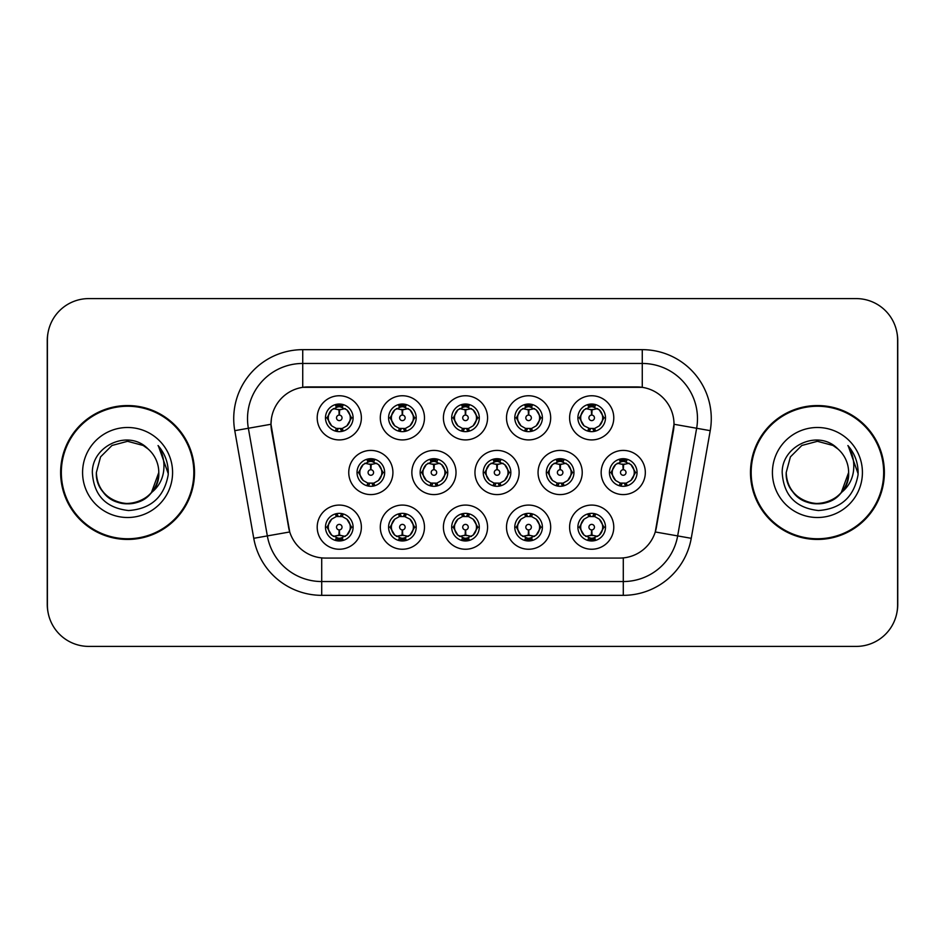 <?xml version="1.0" encoding="UTF-8"?>
<svg xmlns="http://www.w3.org/2000/svg" width="945" height="945" viewBox="0 0 945 945"><rect width="100%" height="100%" fill="white"/><g stroke="black" fill="none" stroke-linecap="round" stroke-linejoin="round"><path stroke-width="1.42" d="M550.675 527.156A22.089 22.089 0 0 1 528.598 549.246A22.089 22.089 0 0 1 506.508 527.156A22.089 22.089 0 0 1 528.598 505.079A22.089 22.089 0 0 1 550.675 527.156M514.789 527.156A13.797 13.797 0 0 0 528.598 540.965A13.797 13.797 0 0 0 542.395 527.156A13.797 13.797 0 0 0 528.598 513.359A13.797 13.797 0 0 0 514.789 527.156L516.289 527.156L520.99 535.165A11.045 11.045 0 0 1 520.99 519.148L516.289 527.156M487.573 527.156A22.089 22.089 0 0 1 465.483 549.246A22.089 22.089 0 0 1 443.406 527.156A22.089 22.089 0 0 1 465.483 505.079A22.089 22.089 0 0 1 487.573 527.156M451.686 527.156A13.797 13.797 0 0 0 465.483 540.965A13.797 13.797 0 0 0 479.292 527.156A13.797 13.797 0 0 0 465.483 513.359A13.797 13.797 0 0 0 451.686 527.156L453.187 527.156L457.888 535.165A11.045 11.045 0 0 1 457.888 519.148L453.187 527.156M424.47 527.156A22.089 22.089 0 0 1 402.381 549.246A22.089 22.089 0 0 1 380.303 527.156A22.089 22.089 0 0 1 402.381 505.079A22.089 22.089 0 0 1 424.47 527.156M388.584 527.156A13.797 13.797 0 0 0 402.381 540.965A13.797 13.797 0 0 0 416.19 527.156A13.797 13.797 0 0 0 402.381 513.359A13.797 13.797 0 0 0 388.584 527.156L390.072 527.156L394.786 535.165A11.045 11.045 0 0 1 394.786 519.148L390.072 527.156M361.368 527.156A22.089 22.089 0 0 1 339.279 549.246A22.089 22.089 0 0 1 317.201 527.156A22.089 22.089 0 0 1 339.279 505.079A22.089 22.089 0 0 1 361.368 527.156M325.482 527.156A13.797 13.797 0 0 0 339.279 540.965A13.797 13.797 0 0 0 353.087 527.156A13.797 13.797 0 0 0 339.279 513.359A13.797 13.797 0 0 0 325.482 527.156L326.97 527.156L331.683 535.165A11.045 11.045 0 0 1 331.671 519.148L326.97 527.156M613.778 527.156A22.089 22.089 0 0 1 591.7 549.246A22.089 22.089 0 0 1 569.611 527.156A22.089 22.089 0 0 1 591.7 505.079A22.089 22.089 0 0 1 613.778 527.156M577.891 527.156A13.797 13.797 0 0 0 591.7 540.965A13.797 13.797 0 0 0 605.497 527.156A13.797 13.797 0 0 0 591.7 513.359A13.797 13.797 0 0 0 577.891 527.156L579.391 527.156L584.093 535.165A11.045 11.045 0 0 1 584.093 519.148L579.391 527.156M582.226 472.5A22.089 22.089 0 0 1 560.149 494.589A22.089 22.089 0 0 1 538.059 472.5A22.089 22.089 0 0 1 560.149 450.411A22.089 22.089 0 0 1 582.226 472.5M546.34 472.5A13.797 13.797 0 0 0 560.149 486.297A13.797 13.797 0 0 0 573.946 472.5A13.797 13.797 0 0 0 560.149 458.703A13.797 13.797 0 0 0 546.34 472.5L547.84 472.524L552.541 480.509A11.045 11.045 0 0 1 552.553 464.479L547.84 472.524M519.124 472.5A22.089 22.089 0 0 1 497.046 494.589A22.089 22.089 0 0 1 474.957 472.5A22.089 22.089 0 0 1 497.046 450.411A22.089 22.089 0 0 1 519.124 472.5M483.238 472.5A13.797 13.797 0 0 0 497.046 486.297A13.797 13.797 0 0 0 510.843 472.5A13.797 13.797 0 0 0 497.046 458.703A13.797 13.797 0 0 0 483.238 472.5L484.738 472.524L489.439 480.509A11.045 11.045 0 0 1 489.451 464.479L484.738 472.524M456.022 472.5A22.089 22.089 0 0 1 433.932 494.589A22.089 22.089 0 0 1 411.855 472.5A22.089 22.089 0 0 1 433.932 450.411A22.089 22.089 0 0 1 456.022 472.5M420.135 472.5A13.797 13.797 0 0 0 433.932 486.297A13.797 13.797 0 0 0 447.741 472.5A13.797 13.797 0 0 0 433.932 458.703A13.797 13.797 0 0 0 420.135 472.5L421.624 472.524L426.337 480.509A11.045 11.045 0 0 1 426.349 464.479A11.045 11.045 0 0 0 422.899 472.5M392.919 472.5A22.089 22.089 0 0 1 370.83 494.589A22.089 22.089 0 0 1 348.752 472.5A22.089 22.089 0 0 1 370.83 450.411A22.089 22.089 0 0 1 392.919 472.5M357.033 472.5A13.797 13.797 0 0 0 370.83 486.297A13.797 13.797 0 0 0 384.639 472.5A13.797 13.797 0 0 0 370.83 458.703A13.797 13.797 0 0 0 357.033 472.5L358.521 472.524L363.234 480.509A11.045 11.045 0 0 1 363.246 464.479L358.521 472.524M645.329 472.5A22.089 22.089 0 0 1 623.251 494.589A22.089 22.089 0 0 1 601.162 472.5A22.089 22.089 0 0 1 623.251 450.411A22.089 22.089 0 0 1 645.329 472.5M609.442 472.5A13.797 13.797 0 0 0 623.251 486.297A13.797 13.797 0 0 0 637.048 472.5A13.797 13.797 0 0 0 623.251 458.703A13.797 13.797 0 0 0 609.442 472.5L610.942 472.524L615.644 480.509A11.045 11.045 0 0 1 615.668 464.479L610.942 472.524M550.675 417.844A22.089 22.089 0 0 1 528.598 439.921A22.089 22.089 0 0 1 506.508 417.844A22.089 22.089 0 0 1 528.598 395.754A22.089 22.089 0 0 1 550.675 417.844M514.789 417.844A13.797 13.797 0 0 0 528.598 431.641A13.797 13.797 0 0 0 542.395 417.844A13.797 13.797 0 0 0 528.598 404.035A13.797 13.797 0 0 0 514.789 417.844M487.573 417.844A22.089 22.089 0 0 1 465.483 439.921A22.089 22.089 0 0 1 443.406 417.844A22.089 22.089 0 0 1 465.483 395.754A22.089 22.089 0 0 1 487.573 417.844M451.686 417.844A13.797 13.797 0 0 0 465.483 431.641A13.797 13.797 0 0 0 479.292 417.844A13.797 13.797 0 0 0 465.483 404.035A13.797 13.797 0 0 0 451.686 417.844M424.47 417.844A22.089 22.089 0 0 1 402.381 439.921A22.089 22.089 0 0 1 380.303 417.844A22.089 22.089 0 0 1 402.381 395.754A22.089 22.089 0 0 1 424.47 417.844M388.584 417.844A13.797 13.797 0 0 0 402.381 431.641A13.797 13.797 0 0 0 416.19 417.844A13.797 13.797 0 0 0 402.381 404.035A13.797 13.797 0 0 0 388.584 417.844M361.368 417.844A22.089 22.089 0 0 1 339.279 439.921A22.089 22.089 0 0 1 317.201 417.844A22.089 22.089 0 0 1 339.279 395.754A22.089 22.089 0 0 1 361.368 417.844M325.482 417.844A13.797 13.797 0 0 0 339.279 431.641A13.797 13.797 0 0 0 353.087 417.844A13.797 13.797 0 0 0 339.279 404.035A13.797 13.797 0 0 0 325.482 417.844M613.778 417.844A22.089 22.089 0 0 1 591.7 439.921A22.089 22.089 0 0 1 569.611 417.844A22.089 22.089 0 0 1 591.7 395.754A22.089 22.089 0 0 1 613.778 417.844M577.891 417.844A13.797 13.797 0 0 0 591.7 431.641A13.797 13.797 0 0 0 605.497 417.844A13.797 13.797 0 0 0 591.7 404.035A13.797 13.797 0 0 0 577.891 417.844M253.756 538.307L234.773 430.66A69.009 69.009 0 0 1 302.731 349.662L642.269 349.662A69.009 69.009 0 0 1 710.227 430.66L691.244 538.307A69.009 69.009 0 0 1 623.287 595.338L321.713 595.338A69.009 69.009 0 0 1 253.756 538.307L289.737 531.964L271.558 430.66A37.268 37.268 0 0 1 308.247 386.93L636.753 386.93A37.268 37.268 0 0 1 673.442 430.66L656.409 527.275A37.268 37.268 0 0 1 619.707 558.07L325.293 558.07A37.268 37.268 0 0 1 288.591 527.275L270.991 424.27L248.358 428.262A55.212 55.212 0 0 1 302.731 363.459L642.269 363.459A55.212 55.212 0 0 1 696.642 428.262L677.659 535.921A55.212 55.212 0 0 1 623.287 581.541L321.713 581.541A55.212 55.212 0 0 1 267.34 535.921L248.358 428.262A55.212 55.212 0 0 1 247.519 418.67M60.634 472.5A66.941 66.941 0 0 0 127.575 539.441A66.941 66.941 0 0 0 194.516 472.5A66.941 66.941 0 0 0 127.575 405.559A66.941 66.941 0 0 0 60.634 472.5M750.484 472.5A66.941 66.941 0 0 0 817.425 539.441A66.941 66.941 0 0 0 884.366 472.5A66.941 66.941 0 0 0 817.425 405.559A66.941 66.941 0 0 0 750.484 472.5M302.731 349.662L302.731 387.332L642.269 387.332L642.269 349.662M270.991 424.187L271.392 418.67M619.707 558.07L325.293 558.07M710.227 430.66L674.009 424.27L655.263 531.964L691.244 538.307M656.409 527.275L656.184 528.456M288.816 528.456L288.591 527.275M897.608 339.999A41.403 41.403 0 0 0 856.205 298.596L88.795 298.596A41.403 41.403 0 0 0 47.392 339.999L47.392 605.001A41.403 41.403 0 0 0 88.795 646.404L856.205 646.404A41.403 41.403 0 0 0 897.608 605.001L897.608 339.999M48.124 332.227A41.403 41.403 0 0 0 47.25 340.684L47.25 604.316A41.403 41.403 0 0 0 48.124 612.773M896.876 612.773A41.403 41.403 0 0 0 897.75 604.316L897.75 340.684A41.403 41.403 0 0 0 896.876 332.227M590.424 409.409L591.334 409.575L591.582 415.091A2.752 2.752 180 0 0 588.936 417.903A2.752 2.752 180 0 0 591.7 420.608A2.752 2.752 180 0 0 594.452 417.903A2.752 2.752 180 0 0 591.818 415.091L592.054 409.575L592.964 409.409M597.701 408.571L592.042 409.846M602.745 417.844A11.045 11.045 0 0 1 599.295 425.852L604.009 417.844L599.295 409.835A11.045 11.045 0 0 1 602.745 417.844M588.983 431.381L590.141 428.77L584.093 425.852C579.557 420.501 579.557 415.162 584.093 409.835L579.391 417.855L584.093 425.852A11.045 11.045 0 0 1 584.116 409.823A11.045 11.045 0 0 0 580.655 417.844M592.302 404.058L592.172 406.811L594.511 407.165A11.045 11.045 0 0 1 594.594 407.189L595.74 404.649M588.463 407.283L591.216 406.811L591.168 405.783M591.097 404.058L591.216 406.811M594.417 404.306L592.869 406.87L599.295 409.835C603.843 415.174 603.843 420.513 599.295 425.852L594.594 428.498L595.74 431.038M594.417 431.381L593.247 428.77L594.594 428.498M592.869 428.817L594.062 431.44M594.641 428.487L588.463 428.404M588.983 404.306L590.141 406.905L584.093 409.835M590.519 406.87L589.326 404.247M591.346 409.846L585.699 408.571M621.975 464.066L622.885 464.231L623.133 469.748A2.752 2.752 180 0 0 620.499 472.559A2.752 2.752 180 0 0 623.251 475.264A2.752 2.752 180 0 0 626.003 472.559A2.752 2.752 180 0 0 623.369 469.748L623.605 464.231L624.515 464.066M629.252 463.227L623.594 464.503M634.296 472.5A11.045 11.045 0 0 1 630.847 480.509L635.56 472.5L630.847 464.491A11.045 11.045 0 0 1 634.296 472.5M623.854 458.715L623.735 461.467L626.062 461.821A11.045 11.045 0 0 1 626.145 461.845L627.291 459.305M620.014 461.94L622.767 461.467L622.72 460.439M622.649 458.715L622.767 461.467M625.968 458.963L624.432 461.526L630.847 464.491C635.394 469.842 635.394 475.17 630.847 480.509L626.145 483.155L627.291 485.695M625.968 486.037L624.799 483.427L626.145 483.155M624.432 483.474L625.614 486.096M626.192 483.143L620.026 483.06M620.534 486.037L622.07 483.474L620.345 483.155L619.211 485.695M620.534 458.963L621.692 461.573L615.644 464.491C611.108 469.83 611.108 475.158 615.644 480.509L620.345 483.155M622.897 464.503L617.25 463.227M592.964 535.591L592.054 535.425L591.818 529.909A2.752 2.752 -0 0 0 594.452 527.097A2.752 2.752 -0 0 0 591.7 524.392A2.752 2.752 -0 0 0 588.936 527.097A2.752 2.752 -0 0 0 591.582 529.909L591.334 535.425L590.424 535.591M585.699 536.429L591.346 535.154M594.417 540.694L593.247 538.095L599.295 535.165C603.843 529.838 603.843 524.499 599.295 519.148A11.045 11.045 0 0 1 599.284 535.177L604.009 527.145L599.295 519.148L594.594 516.502L595.74 513.962M591.097 540.942L591.216 538.189L588.877 537.835A11.045 11.045 0 0 1 588.794 537.811L587.66 540.351M594.925 537.717L592.184 538.189L592.22 539.217M592.302 540.942L592.184 538.189M588.983 540.694L590.519 538.13L584.093 535.165C579.557 529.826 579.557 524.487 584.093 519.148L588.794 516.502L587.66 513.962M588.983 513.619L590.141 516.23L588.794 516.502M590.519 516.183L589.326 513.56M588.747 516.513L594.925 516.596M594.417 513.619L592.869 516.183L594.594 516.502M592.869 538.13L594.062 540.753M592.042 535.154L597.701 536.429M527.322 409.409L528.231 409.575L528.468 415.091A2.752 2.752 180 0 0 525.833 417.903A2.752 2.752 180 0 0 528.598 420.608A2.752 2.752 180 0 0 531.35 417.903A2.752 2.752 180 0 0 528.716 415.091L528.952 409.575L529.861 409.409M534.598 408.571L528.94 409.846M539.63 417.844A11.045 11.045 0 0 1 536.193 425.852L540.906 417.844L536.193 409.835A11.045 11.045 0 0 1 539.63 417.844M525.881 404.306L527.038 406.905L520.99 409.835C516.454 415.162 516.454 420.501 520.99 425.852A11.045 11.045 0 0 1 521.002 409.823L516.289 417.855L520.99 425.852L525.692 428.498L524.558 431.038M529.2 404.058L529.07 406.811L531.409 407.165A11.045 11.045 0 0 1 531.492 407.189L532.626 404.649M525.361 407.283L528.113 406.811L528.066 405.783M527.995 404.058L528.113 406.811M531.303 404.306L529.767 406.87L536.193 409.835C540.741 415.174 540.741 420.513 536.193 425.852L531.492 428.498L532.626 431.038M531.303 431.381L530.145 428.77L531.492 428.498M531.539 428.487L525.361 428.404M525.881 431.381L527.416 428.817L525.692 428.498M527.416 406.87L526.223 404.247M528.243 409.846L522.597 408.571M464.219 409.409L465.129 409.575L465.365 415.091A2.752 2.752 180 0 0 462.731 417.903A2.752 2.752 180 0 0 465.483 420.608A2.752 2.752 180 0 0 468.247 417.903A2.752 2.752 180 0 0 465.613 415.091L465.85 409.575L466.759 409.409M471.484 408.571L465.838 409.846M476.528 417.844A11.045 11.045 0 0 1 473.091 425.852L477.792 417.844L473.091 409.835A11.045 11.045 0 0 1 476.528 417.844M462.778 404.306L463.936 406.905L457.888 409.835C453.34 415.162 453.34 420.501 457.888 425.852A11.045 11.045 0 0 1 457.9 409.823L453.187 417.855L457.888 425.852L462.589 428.498L461.455 431.038M466.086 404.058L465.968 406.811L468.307 407.165A11.045 11.045 0 0 1 468.389 407.189L469.523 404.649M462.259 407.283L465.011 406.811L464.964 405.783M464.881 404.058L465.011 406.811M468.2 404.306L466.665 406.87L473.091 409.835C477.627 415.174 477.627 420.513 473.091 425.852L468.389 428.498L469.523 431.038M468.2 431.381L467.043 428.77L468.389 428.498M466.665 428.817L467.858 431.44M468.436 428.487L462.259 428.404M462.778 431.381L464.314 428.817L462.589 428.498M465.141 409.846L459.483 408.571M401.117 409.409L402.027 409.575L402.263 415.091A2.752 2.752 180 0 0 399.629 417.903A2.752 2.752 180 0 0 402.381 420.608A2.752 2.752 180 0 0 405.145 417.903A2.752 2.752 180 0 0 402.499 415.091L402.747 409.575L403.657 409.409M408.382 408.571L402.735 409.846M413.426 417.844A11.045 11.045 0 0 1 409.988 425.852L414.69 417.844L409.988 409.835A11.045 11.045 0 0 1 413.426 417.844M399.664 404.306L400.834 406.905L394.786 409.835C390.238 415.162 390.238 420.501 394.786 425.852A11.045 11.045 0 0 1 394.797 409.823L390.072 417.855L394.786 425.852L399.487 428.498L398.353 431.038M402.983 404.058L402.865 406.811L405.204 407.165A11.045 11.045 0 0 1 405.287 407.189L406.421 404.649M399.156 407.283L401.897 406.811L401.861 405.783M401.779 404.058L401.897 406.811M405.098 404.306L403.562 406.87L409.988 409.835C414.524 415.174 414.524 420.513 409.988 425.852L405.287 428.498L406.421 431.038M405.098 431.381L403.94 428.77L405.287 428.498M403.562 428.817L404.755 431.44M405.334 428.487L399.156 428.404M399.664 431.381L401.212 428.817L399.487 428.498M401.212 406.87L400.018 404.247M402.038 409.846L396.38 408.571M338.015 409.409L338.924 409.575L339.16 415.091A2.752 2.752 180 0 0 336.526 417.903A2.752 2.752 180 0 0 339.279 420.608A2.752 2.752 180 0 0 342.031 417.903A2.752 2.752 180 0 0 339.397 415.091L339.645 409.575L340.554 409.409M345.279 408.571L339.633 409.846M350.323 417.844A11.045 11.045 0 0 1 346.886 425.852L351.587 417.844L346.886 409.835A11.045 11.045 0 0 1 350.323 417.844M336.562 404.306L337.731 406.905L331.683 409.835C327.135 415.162 327.135 420.501 331.683 425.852A11.045 11.045 0 0 1 331.695 409.823L326.97 417.855L331.683 425.852L336.385 428.498L335.239 431.038M339.881 404.058L339.763 406.811L342.102 407.165A11.045 11.045 0 0 1 342.184 407.189L343.318 404.649M336.054 407.283L338.794 406.811L338.759 405.783M338.676 404.058L338.794 406.811M341.995 404.306L340.46 406.87L346.886 409.835C351.422 415.174 351.422 420.513 346.886 425.852L342.184 428.498L336.054 428.404M341.995 431.381L340.838 428.77L342.184 428.498L343.318 431.038M340.46 428.817L341.653 431.44M336.562 431.381L338.097 428.817L336.385 428.498M338.936 409.846L333.278 408.571M529.861 535.591L528.952 535.425L528.716 529.909A2.752 2.752 -0 0 0 531.35 527.097A2.752 2.752 -0 0 0 528.598 524.392A2.752 2.752 -0 0 0 525.833 527.097A2.752 2.752 -0 0 0 528.468 529.909L528.231 535.425L527.322 535.591M522.597 536.429L528.243 535.154M531.303 540.694L530.145 538.095L536.193 535.165C540.741 529.838 540.741 524.499 536.193 519.148A11.045 11.045 0 0 1 536.181 535.177L540.906 527.145L536.193 519.148L531.492 516.502L532.626 513.962M527.995 540.942L528.113 538.189L525.774 537.835A11.045 11.045 0 0 1 525.692 537.811L524.558 540.351M531.822 537.717L529.07 538.189L529.117 539.217M529.2 540.942L529.07 538.189M525.881 540.694L527.416 538.13L520.99 535.165C516.454 529.826 516.454 524.487 520.99 519.148L525.692 516.502L524.558 513.962M525.881 513.619L527.038 516.23L525.692 516.502M527.416 516.183L526.223 513.56M525.644 516.513L531.822 516.596M531.303 513.619L529.767 516.183L531.492 516.502M528.94 535.154L534.598 536.429M466.759 535.591L465.85 535.425L465.613 529.909A2.752 2.752 -0 0 0 468.247 527.097A2.752 2.752 -0 0 0 465.483 524.392A2.752 2.752 -0 0 0 462.731 527.097A2.752 2.752 -0 0 0 465.365 529.909L465.129 535.425L464.219 535.591M459.483 536.429L465.141 535.154M468.2 540.694L467.043 538.095L473.091 535.165C477.627 529.838 477.627 524.499 473.091 519.148A11.045 11.045 0 0 1 473.079 535.177L477.792 527.145L473.091 519.148L468.389 516.502L469.523 513.962M464.881 540.942L465.011 538.189L462.672 537.835A11.045 11.045 0 0 1 462.589 537.811L461.455 540.351M468.72 537.717L465.968 538.189L466.015 539.217M466.086 540.942L465.968 538.189M462.778 540.694L464.314 538.13L457.888 535.165C453.34 529.826 453.34 524.487 457.888 519.148L462.589 516.502L461.455 513.962M462.778 513.619L463.936 516.23L462.589 516.502M462.542 516.513L468.72 516.596M468.2 513.619L466.665 516.183L468.389 516.502M466.665 538.13L467.858 540.753M465.838 535.154L471.484 536.429M403.657 535.591L402.747 535.425L402.499 529.909A2.752 2.752 -0 0 0 405.145 527.097A2.752 2.752 -0 0 0 402.381 524.392A2.752 2.752 -0 0 0 399.629 527.097A2.752 2.752 -0 0 0 402.263 529.909L402.027 535.425L401.117 535.591M396.38 536.429L402.038 535.154M405.098 513.619L403.94 516.23L409.988 519.148C414.524 524.499 414.524 529.838 409.988 535.165L414.69 527.145L409.988 519.148A11.045 11.045 0 0 1 409.965 535.177A11.045 11.045 0 0 0 413.426 527.156M401.779 540.942L401.909 538.189L399.57 537.835A11.045 11.045 0 0 1 399.487 537.811L398.353 540.351M405.618 537.717L402.865 538.189L402.913 539.217M402.983 540.942L402.865 538.189M399.664 540.694L401.212 538.13L394.786 535.165C390.238 529.826 390.238 524.487 394.786 519.148L399.487 516.502L398.353 513.962M399.664 513.619L400.834 516.23L399.487 516.502M401.212 516.183L400.018 513.56M399.44 516.513L405.618 516.596M405.098 540.694L403.94 538.095L409.988 535.165M403.562 538.13L404.755 540.753M402.735 535.154L408.382 536.429M340.554 535.591L339.645 535.425L339.397 529.909A2.752 2.752 -0 0 0 342.031 527.097A2.752 2.752 -0 0 0 339.279 524.392A2.752 2.752 -0 0 0 336.526 527.097A2.752 2.752 -0 0 0 339.16 529.909L338.912 535.425L338.015 535.591M333.278 536.429L338.936 535.154M341.995 540.694L340.838 538.095L346.886 535.165C351.422 529.838 351.422 524.499 346.886 519.148A11.045 11.045 0 0 1 346.862 535.177L351.587 527.145L346.886 519.148L342.184 516.502L343.318 513.962M338.676 540.942L338.794 538.189L336.467 537.835A11.045 11.045 0 0 1 336.385 537.811L335.239 540.351M342.515 537.717L339.763 538.189L339.81 539.217M339.881 540.942L339.763 538.189M336.562 540.694L338.097 538.13L331.683 535.165C327.135 529.826 327.135 524.487 331.671 519.148L336.385 516.502L342.503 516.596M336.562 513.619L337.731 516.23L336.385 516.502L335.239 513.962M341.995 513.619L340.46 516.183L342.184 516.502M340.46 538.13L341.653 540.753M339.633 535.154L345.279 536.429M558.873 464.066L559.783 464.231L560.019 469.748A2.752 2.752 180 0 0 557.385 472.559A2.752 2.752 180 0 0 560.149 475.264A2.752 2.752 180 0 0 562.901 472.559A2.752 2.752 180 0 0 560.267 469.748L560.503 464.231L561.413 464.066M566.149 463.227L560.491 464.503M571.182 472.5A11.045 11.045 0 0 1 567.744 480.509L572.457 472.5L567.744 464.491A11.045 11.045 0 0 1 571.182 472.5M560.751 458.715L560.621 461.467L562.96 461.821A11.045 11.045 0 0 1 563.043 461.845L564.177 459.305M556.912 461.94L559.664 461.467L559.617 460.439M559.546 458.715L559.664 461.467M562.866 458.963L561.318 461.526L567.744 464.491C572.292 469.842 572.292 475.17 567.744 480.509L563.043 483.155L564.177 485.695M562.866 486.037L561.696 483.427L563.043 483.155M561.318 483.474L562.511 486.096M563.09 483.143L556.912 483.06M557.432 486.037L558.967 483.474L557.243 483.155L556.109 485.695M557.432 458.963L558.589 461.573L552.541 464.491C548.005 469.83 548.005 475.158 552.541 480.509L557.243 483.155M558.967 461.526L557.774 458.904M559.794 464.503L554.148 463.227M495.771 464.066L496.68 464.231L496.916 469.748A2.752 2.752 180 0 0 494.282 472.559A2.752 2.752 180 0 0 497.046 475.264A2.752 2.752 180 0 0 499.799 472.559A2.752 2.752 180 0 0 497.164 469.748L497.401 464.231L498.31 464.066M503.047 463.227L497.389 464.503M508.079 472.5A11.045 11.045 0 0 1 504.642 480.509L509.343 472.5L504.642 464.491A11.045 11.045 0 0 1 508.079 472.5M497.637 458.715L497.519 461.467L499.858 461.821A11.045 11.045 0 0 1 499.94 461.845L501.074 459.305M493.81 461.94L496.562 461.467L496.515 460.439M496.444 458.715L496.562 461.467M499.751 458.963L498.216 461.526L504.642 464.491C509.178 469.842 509.178 475.17 504.642 480.509L499.94 483.155L493.81 483.06M499.751 486.037L498.594 483.427L499.94 483.155L501.074 485.695M498.216 483.474L499.409 486.096M494.329 486.037L495.865 483.474L494.14 483.155L493.006 485.695M494.329 458.963L495.487 461.573L489.439 464.491C484.903 469.83 484.903 475.158 489.439 480.509L494.14 483.155M495.865 461.526L494.672 458.904M496.692 464.503L491.046 463.227M432.668 464.066L433.578 464.231L433.814 469.748A2.752 2.752 180 0 0 431.18 472.559A2.752 2.752 180 0 0 433.932 475.264A2.752 2.752 180 0 0 436.696 472.559A2.752 2.752 180 0 0 434.062 469.748L434.298 464.231L435.208 464.066M439.933 463.227L434.287 464.503M444.977 472.5A11.045 11.045 0 0 1 441.539 480.509L446.241 472.5L441.539 464.491A11.045 11.045 0 0 1 444.977 472.5M434.535 458.715L434.416 461.467L436.755 461.821A11.045 11.045 0 0 1 436.838 461.845L437.972 459.305M430.707 461.94L433.46 461.467L433.412 460.439M433.33 458.715L433.46 461.467M436.649 458.963L435.113 461.526L441.539 464.491C446.075 469.842 446.075 475.17 441.539 480.509L436.838 483.155L437.972 485.695M436.649 486.037L435.491 483.427L436.838 483.155M435.113 483.474L436.306 486.096M436.885 483.143L430.707 483.06M431.215 486.037L432.763 483.474L431.038 483.155L429.904 485.695M431.215 458.963L432.385 461.573L426.337 464.491C421.789 469.83 421.789 475.158 426.337 480.509L431.038 483.155M432.763 461.526L431.57 458.904M426.337 464.491L421.624 472.524M433.59 464.503L427.931 463.227M369.566 464.066L370.475 464.231L370.712 469.748A2.752 2.752 180 0 0 368.077 472.559A2.752 2.752 180 0 0 370.83 475.264A2.752 2.752 180 0 0 373.582 472.559A2.752 2.752 180 0 0 370.948 469.748L371.196 464.231L372.106 464.066M376.831 463.227L371.184 464.503M381.874 472.5A11.045 11.045 0 0 1 378.437 480.509L383.138 472.5L378.437 464.491A11.045 11.045 0 0 1 381.874 472.5M371.432 458.715L371.314 461.467L373.653 461.821A11.045 11.045 0 0 1 373.736 461.845L374.87 459.305M367.605 461.94L370.345 461.467L370.31 460.439M370.227 458.715L370.345 461.467M373.547 458.963L372.011 461.526L378.437 464.491C382.973 469.842 382.973 475.17 378.437 480.509L373.736 483.155L374.87 485.695M373.547 486.037L372.389 483.427L373.736 483.155M373.783 483.143L367.605 483.06M368.113 486.037L369.649 483.474L367.936 483.155L366.79 485.695M368.113 458.963L369.282 461.573L363.234 464.491C358.687 469.83 358.687 475.158 363.234 480.509L367.936 483.155M369.649 461.526L368.467 458.904M370.487 464.503L364.829 463.227M193.831 472.5A66.256 66.256 0 0 0 127.575 406.244A66.256 66.256 0 0 0 61.331 472.5A66.256 66.256 0 0 0 127.575 538.756A66.256 66.256 0 0 0 193.831 472.5M151.495 492.546L158.784 472.5C159.847 495.57 131.426 511.977 111.982 499.527C102.001 493.278 96.803 484.265 96.378 472.5L100.56 456.896L111.982 445.473L127.575 441.303L143.179 445.473L148.022 448.922C128.874 428.853 92.008 445.39 92.35 472.5C93.756 495.286 105.84 507.961 128.579 510.536C150.987 508.918 164.194 497.011 168.198 474.839L168.269 472.5C168.151 462.27 164.749 453.281 158.051 445.544C163.142 453.895 164.938 462.885 163.438 472.5C161.973 480.686 157.992 487.372 151.495 492.546A31.197 31.197 0 0 0 158.784 472.5C158.358 484.265 153.161 493.278 143.179 499.527C123.736 511.977 95.315 495.57 96.378 472.5L100.56 456.896L111.982 445.473L127.575 441.303L143.179 445.473L148.022 448.922L143.179 445.473L127.575 441.303L111.982 445.473L100.56 456.896L96.378 472.5L100.56 456.896L111.982 445.473L127.575 441.303L143.179 445.473L148.022 448.922A31.197 31.197 0 0 1 158.784 472.5L151.495 492.546C134.922 514.93 94.76 500.614 96.378 472.5M158.784 472.5L151.413 492.64L158.784 472.5C160.485 502.019 117.085 515.403 101.871 490.183M82.581 472.5A45.006 45.006 0 0 0 127.575 517.506A45.006 45.006 0 0 0 172.581 472.5A45.006 45.006 0 0 0 127.575 427.494A45.006 45.006 0 0 0 82.581 472.5M158.358 445.886L168.257 473.681L158.358 445.886M883.669 472.5A66.256 66.256 0 0 0 817.425 406.244A66.256 66.256 0 0 0 751.169 472.5A66.256 66.256 0 0 0 817.425 538.756A66.256 66.256 0 0 0 883.669 472.5M848.622 472.5C849.685 495.57 821.264 511.977 801.821 499.527C791.839 493.278 786.642 484.265 786.216 472.5L790.398 456.896L801.821 445.473L817.425 441.303L833.018 445.473L837.861 448.922C818.713 428.853 781.846 445.39 782.188 472.5C783.606 495.286 795.678 507.961 818.429 510.536C840.826 508.918 854.032 497.011 858.048 474.839L858.107 472.5C857.989 462.27 854.587 453.281 847.889 445.544C852.981 453.895 854.776 462.885 853.276 472.5C851.823 480.686 847.842 487.372 841.333 492.546A31.197 31.197 0 0 0 848.622 472.5C848.197 484.265 842.999 493.278 833.018 499.527C813.574 511.977 785.153 495.57 786.216 472.5L790.398 456.896L801.821 445.473L817.425 441.303L833.018 445.473L837.861 448.922A31.197 31.197 0 0 1 848.622 472.5L841.333 492.546C824.772 514.93 784.598 500.614 786.216 472.5C786.642 484.265 791.839 493.278 801.821 499.527C821.264 511.977 849.685 495.57 848.622 472.5L841.251 492.64L848.622 472.5C850.323 502.019 806.924 515.403 791.709 490.183M772.419 472.5A45.006 45.006 0 0 0 817.425 517.506A45.006 45.006 0 0 0 862.419 472.5A45.006 45.006 0 0 0 817.425 427.494A45.006 45.006 0 0 0 772.419 472.5M848.197 445.886L858.095 473.681L848.197 445.886M623.287 557.904L623.287 595.338M321.713 595.338L321.713 557.904M234.773 430.66L248.358 428.262M604.009 417.844L605.497 417.844M577.891 417.832L579.391 417.855M588.794 407.189L587.66 404.649M588.794 428.498L587.66 431.038M612.206 472.5A11.045 11.045 0 0 1 615.668 464.479M635.56 472.5L637.048 472.5M620.345 461.845L619.211 459.305M602.745 527.156A11.045 11.045 0 0 1 599.284 535.177M605.497 527.168L604.009 527.145M594.594 537.811L595.74 540.351M517.553 417.844A11.045 11.045 0 0 1 521.002 409.823M540.906 417.844L542.395 417.844M514.789 417.832L516.289 417.855M525.692 407.189L524.558 404.649M454.45 417.844A11.045 11.045 0 0 1 457.9 409.823M477.792 417.844L479.292 417.844M451.686 417.832L453.187 417.855M462.589 407.189L461.455 404.649M391.348 417.844A11.045 11.045 0 0 1 394.797 409.823M414.69 417.844L416.19 417.844M388.584 417.832L390.072 417.855M399.487 407.189L398.353 404.649M328.234 417.844A11.045 11.045 0 0 1 331.695 409.823M351.587 417.844L353.087 417.844M325.482 417.832L326.97 417.855M336.385 407.189L335.239 404.649M539.63 527.156A11.045 11.045 0 0 1 536.181 535.177M542.395 527.168L540.906 527.145M531.492 537.811L532.626 540.351M476.528 527.156A11.045 11.045 0 0 1 473.079 535.177M479.292 527.168L477.792 527.145M468.389 537.811L469.523 540.351M416.19 527.168L414.69 527.145M405.287 537.811L406.421 540.351M405.287 516.502L406.421 513.962M350.323 527.156A11.045 11.045 0 0 1 346.862 535.177M353.087 527.168L351.587 527.145M342.184 537.811L343.318 540.351M549.104 472.5A11.045 11.045 0 0 1 552.553 464.479M572.457 472.5L573.946 472.5M557.243 461.845L556.109 459.305M486.002 472.5A11.045 11.045 0 0 1 489.451 464.479M509.343 472.5L510.843 472.5M494.14 461.845L493.006 459.305M446.241 472.5L447.741 472.5M431.038 461.845L429.904 459.305M359.785 472.5A11.045 11.045 0 0 1 363.246 464.479M383.138 472.5L384.639 472.5M367.936 461.845L366.79 459.305M594.062 404.247L592.869 406.858M589.326 431.44L590.53 428.817M625.614 458.904L624.421 461.514M622.082 461.514L620.877 458.904M620.877 486.096L622.082 483.486M589.326 540.753L590.53 538.142M594.062 513.56L592.869 516.183M530.96 404.247L529.755 406.858M529.755 428.817L530.96 431.44M526.223 431.44L527.428 428.817M467.858 404.247L466.653 406.858M464.326 406.858L463.121 404.247M463.121 431.44L464.326 428.817M404.755 404.247L403.55 406.858M400.018 431.44L401.212 428.817M341.653 404.247L340.448 406.858M338.109 406.858L336.916 404.247M336.916 431.44L338.109 428.817M526.223 540.753L527.428 538.142M529.755 538.142L530.96 540.753M530.96 513.56L529.755 516.183M463.121 540.753L464.326 538.142M464.326 516.183L463.121 513.56M467.858 513.56L466.653 516.183M400.018 540.753L401.212 538.142M404.755 513.56L403.55 516.183M336.916 540.753L338.109 538.142M338.109 516.183L336.916 513.56M341.653 513.56L340.448 516.183M562.511 458.904L561.306 461.514M557.774 486.096L558.979 483.486M499.409 458.904L498.204 461.514M494.672 486.096L495.877 483.486M436.306 458.904L435.102 461.514M431.57 486.096L432.775 483.486M373.204 458.904L371.999 461.514M371.999 483.486L373.204 486.096M368.467 486.096L369.66 483.486"/></g></svg>
